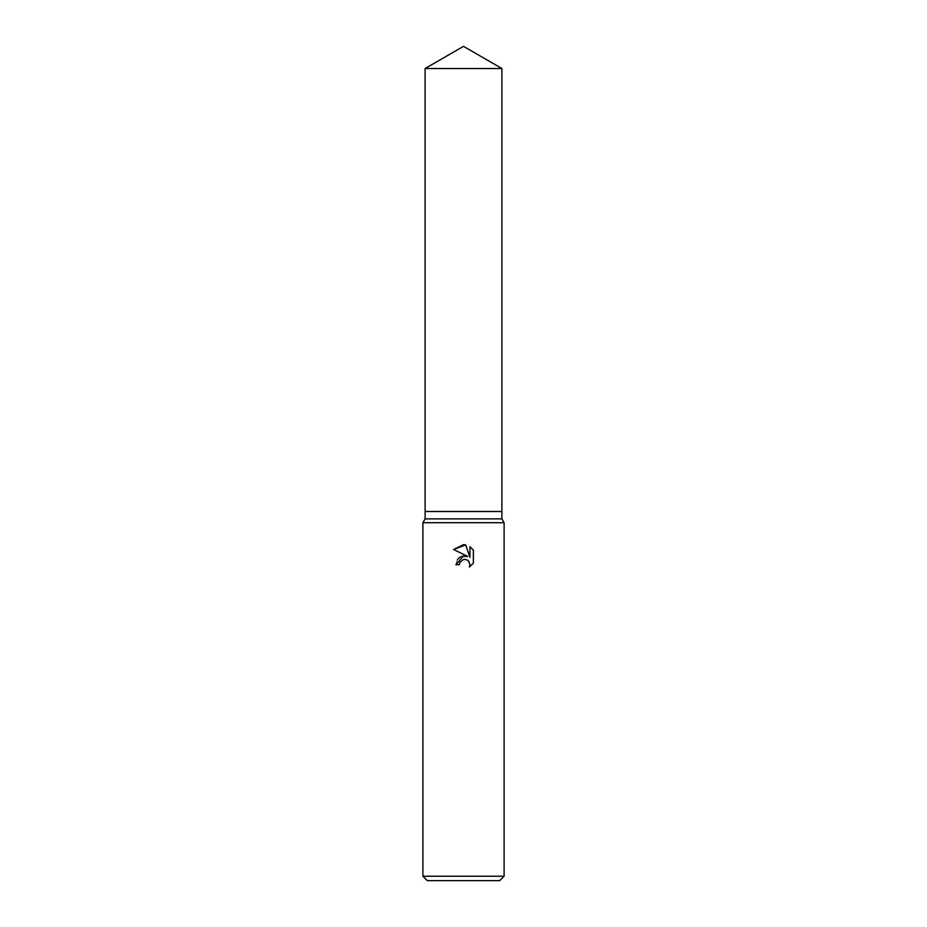 <?xml version="1.0" encoding="UTF-8"?>
<svg xmlns="http://www.w3.org/2000/svg" width="927" height="927" viewBox="0 0 927 927"><rect width="100%" height="100%" fill="white"/><g stroke="black" fill="none" stroke-linecap="round" stroke-linejoin="round"><path stroke-width="0.7" stroke-dasharray="4.63 3.48" d="M501.889 518.877L425.111 518.877M501.889 511.495L425.111 511.495L501.889 511.495M504.103 522.712L422.897 522.712M504.103 876.224L422.897 876.224M499.676 880.65L427.324 880.65M473.373 563.21L473.373 550.105M457.405 559.653L455.852 564.67L459.352 564.67M461.947 556.281L460.673 556.803M453.627 549.502L467.729 556.455M465.771 559.444L468.819 561.345M469.954 546.64L469.954 557.266L465.644 544.867M501.889 68.517L425.111 68.517"/><path stroke-width="1.39" d="M425.111 68.517L501.889 68.517L463.5 46.35L425.111 68.517L425.111 511.495L463.5 511.495L425.111 511.495L425.111 518.877L501.889 518.877L504.103 522.712L504.103 876.224L422.897 876.224L427.324 880.65L499.676 880.65L504.103 876.224M501.889 68.517L501.889 511.495L463.5 511.495L501.889 511.495L501.889 518.877M425.111 518.877L422.897 522.712L504.103 522.712M463.5 559.456L459.908 562.26L459.352 564.67L455.852 564.67L463.5 555.933L467.729 556.455L453.627 549.502L463.5 544.636L465.644 544.867L469.954 557.266L469.954 546.64L473.373 550.105L473.373 563.21L469.398 567.011L469.966 564.636L468.413 560.881L466.687 559.734L463.5 559.456L465.771 559.444M459.352 564.67L459.699 562.724M468.819 561.345L469.966 564.636L469.398 567.011L473.373 563.21M467.729 556.455L461.947 556.281M460.673 556.803L458.969 557.915M458.68 558.17L457.405 559.653M459.908 562.26L463.465 559.468M473.373 550.105L469.954 546.64M465.644 544.867L453.627 549.502M422.897 522.712L422.897 876.224"/></g></svg>
